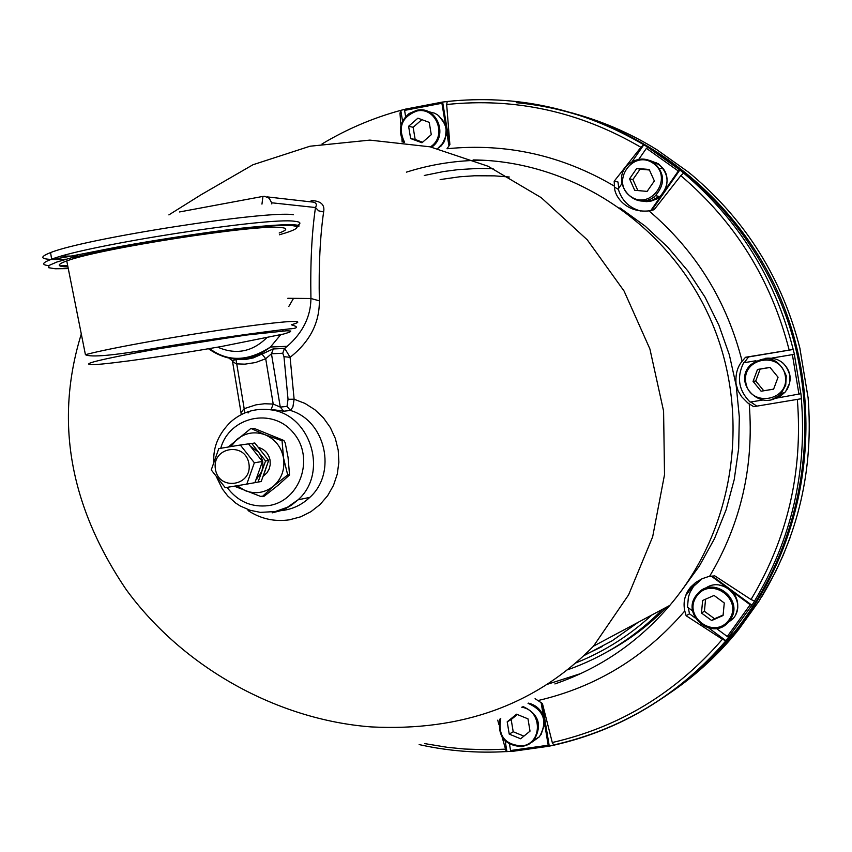 <?xml version="1.0" encoding="UTF-8"?>
<svg xmlns="http://www.w3.org/2000/svg" width="852" height="852" viewBox="0 0 852 852"><rect width="100%" height="100%" fill="white"/><g stroke="black" fill="none" stroke-linecap="round" stroke-linejoin="round"><path stroke-width="1.28" d="M648.34 201.328L646.572 200.263M642.6 200.795L647.967 201.349L651.993 200.784L657.052 198.772L661.056 195.79L650.758 210.582M640.789 211.03C629.234 207.931 621.715 200.571 618.232 188.963L621.885 183.691M786.96 389.726C792.307 379.704 790.901 370.737 782.743 362.835M771.912 358.064L792.392 354.634L798.931 394.071L773.829 398.608L784.042 392.825M711.26 576.133L725.84 586.847L719.077 585.047M702.091 578.742L693.571 586.378L690.109 592.193L688.416 596.986L687.489 607.146L692.655 610.948M541.105 702.431L543.342 715.957C540.477 709.056 535.471 704.774 528.336 703.113M533.363 740.867L538.922 737.097M541.052 734.594L544.652 723.88L548.187 745.223L510.561 750.527L509.517 744.201M405.627 116.639L404.593 110.398L441.911 103.273L445.436 124.616L438.695 115.712M287.965 456.789L288.146 457.907M502.169 737.268L506.237 751.571L511.2 751.453M404.892 109.322L400.653 110.387L400.003 113.401L400.909 125.564M441.911 103.273L442.518 102.059L446.98 101.558M618.765 188.185L617.998 182.008L614.175 181.231L640.928 147.311L643.729 144.733L647.989 147.311L646.412 148.333L678.32 171.007L665.721 189.091C669.672 175.022 664.858 165.703 651.29 161.135M678.32 171.007L679.864 169.963L683.666 173.073L680.812 175.661L654.102 209.741L649.011 210.881C626.902 213.202 614.09 196.929 614.43 186.173L614.175 181.231M798.931 394.071L800.944 393.72L801.423 398.704L753.69 406.67L747.758 402.921L741.602 396.67L738.109 390.855L736.075 384.199C735.297 374.571 737.321 366.914 742.135 361.227L745.511 357.276L793.201 349.458L794.415 354.325L792.392 354.634M801.423 398.704L753.69 406.67M695.136 617.956L689.513 613.813L686.137 615.73L684.784 610.969C682.91 602.215 684.848 594.27 690.589 587.156L695.807 582.385L702.144 578.721L708.012 576.729L714.743 575.846L751.027 599.52L754.563 601.075L751.965 605.25L750.175 604.739L727.278 636.508L716.394 628.478M751.89 605.293L725.883 640.8L722.411 639.256L686.137 615.73M553.555 745.212L549.167 746.192L548.187 745.223M232.319 360.609L232.543 361.504L236.302 363.857L244.907 364.155L255.557 362.526L265.707 358.745L273.204 404.061L271.17 409.386L283.705 411.207L280.276 407.096L273.204 404.061L264.557 403.742L256.005 404.838L245.749 408.161L243.789 409.077L241.01 412.645L241.116 413.752M535.077 698.683L542.415 703.507L552.288 742.518L553.821 745.202C621.853 729.674 679.204 694.87 725.893 640.789C679.065 694.923 621.555 729.674 553.342 745.063M733.796 635.475L736.863 631.822M759.398 600.479L775.512 571.926L783.35 554.886L790.209 537.399M808.005 397.266L799.975 348.819M692.175 175.203L688.459 172.2M657.02 149.814L652.941 147.343M733.657 635.645L732.816 635.017M778.377 397.149L775.98 397.543M797.355 349.288L796.045 349.512M548.976 746.224L511.573 751.485L510.561 750.527M505.161 740.931L506.951 751.752M497.738 720.153L498.814 724.328M401.91 138.919L402.144 142.092M400.781 110.409L402.559 121.154M404.593 110.398L405.243 109.173L442.326 102.08M244.886 412.911L236.025 359.565L232.979 360.396L232.543 361.504L241.01 412.666M243.789 359.012L243.374 358.138M232.756 360.886L229.177 358.319M638.766 159.356L646.412 148.333M651.705 210.38L679.864 169.963M631.939 161.912L643.824 144.765M643.729 144.733C582.118 108.641 516.621 94.221 447.247 101.484L446.661 104.508L449.877 144.563L446.991 148.749C506.205 142.848 562.011 155.32 614.43 186.173M770.4 358.341L768.994 358.575M762.678 400.035L750.122 402.091C738.641 390.535 736.469 377.436 743.615 362.792L755.937 360.737M775.245 397.948L777.301 397.607M744.243 362.686L748.535 356.956L745.511 357.276M756.672 406.042L750.75 401.995M748.535 356.956L793.265 349.458M751.965 605.25L712.208 576.016M736.011 613.802C739.185 605.793 737.981 598.413 732.411 591.682L750.175 604.739M727.565 622.929L732.475 619.116M727.278 636.508L729.014 637.03L733.806 632.94C712.485 659.331 687.788 681.664 659.714 699.907M725.979 640.736L709.034 628.233M689.513 613.813L688.246 607.7M549.263 746.128L542.181 703.305M437.981 148.301L441.357 145.767L444.403 141.453L446.746 132.529L448.983 146.001M449.718 144.829L442.635 102.08M283.716 411.207L290.425 410.462L287.017 406.383L280.276 407.096L271.458 353.793L265.707 358.745L262.022 354.123L248.954 358.404L235.258 358.788M273.141 348.958L284.43 348.457L282.757 353.239L271.458 353.793L273.385 348.766L262.022 354.123M282.757 353.239L283.972 356.679L290.095 357.318L284.664 348.266L273.385 348.766M287.241 346.317L284.717 348.298L287.252 346.306L270.478 347.02L280.617 334.793M283.972 356.679L288.04 399.279L294.121 399.226L290.095 357.318C309.777 341.812 319.532 322.993 319.351 300.841C318.648 266.442 320.064 236.813 323.622 211.956L318.627 210.827L315.485 207.526C311.768 232.937 310.256 263.257 310.937 298.498L319.351 300.841M272.161 512.861L280.276 510.806L286.059 508.346L291.512 505.151L298.072 499.815L309.787 497.387C337.296 472.892 325.634 420.622 290.425 410.462L292.896 406.958L294.121 399.226L304.963 403.411L314.867 409.705L323.43 417.863L330.342 427.576L335.337 438.482L338.212 450.154L338.872 462.167L337.285 474.042L333.505 485.342L327.69 495.64L320.064 504.522L310.916 511.679L300.596 516.845L289.488 519.805C274.642 521.978 260.84 518.9 248.07 510.582M287.806 298.296L310.937 298.498C310.735 316.656 302.843 332.589 287.252 346.306M323.622 211.956C325.027 204.693 320.874 200.891 311.161 200.54L311.129 201.881M267.145 196.887L311.044 201.892C315.943 202.073 317.423 203.947 315.485 207.526L271.639 202.776L269.221 198.25L264.621 196.301L262.948 196.407L261.958 204.129M446.746 132.529L445.436 124.616M431.634 147.172C448.866 135.628 436.693 105.424 416.777 110.281L409.162 113.508C399.716 121.644 397.895 131.24 403.71 142.284M404.593 142.39C397.596 127.502 401.633 117.054 416.713 111.037C436.213 106.298 447.641 136.245 430.377 146.885M428.013 111.516L434.68 113.22L437.683 114.956L442.582 119.919L445.511 126.33L446.118 129.855L445.511 136.959L442.582 143.445L437.683 148.525M417.895 118.183L408.609 126.277L410.643 138.556L421.964 142.763L431.272 134.669L429.227 122.368L417.895 118.183M408.609 126.277L413.135 127.278L415.158 139.483L422.571 142.231M410.643 138.556L415.158 139.483M421.878 119.653L413.135 127.278M732.411 591.682L725.84 586.847M729.813 620.32C745.532 600.266 712.687 574.173 697.16 594.291C679.268 613.972 713.071 642.568 729.11 621.225L729.813 620.32M729.003 619.894C714.508 640.342 681.994 616.294 696.734 596.112C711.122 575.622 743.828 599.638 729.003 619.894M705.168 588.54C722.645 574.951 747.598 600.447 733.753 617.838L726.138 624.197M727.47 623.025L731.847 619.51M723.071 615.517L724.275 602.971L714.061 595.452L702.655 600.468L701.452 613.003L711.654 620.533L723.071 615.517M705.573 599.19L704.412 611.289L714.551 618.765L723.114 615.016M701.452 613.003L704.412 611.289M711.654 620.533L714.551 618.765M731.623 619.968L729.962 620.693M777.205 396.798L778.653 397.021M786.268 375.87C778.749 357.638 766.843 353.974 750.527 364.858C731.229 383.911 763.69 414.21 781.167 393.379L785.714 385.221L786.268 375.87M785.331 376.03C789.687 401.26 749.76 407.788 745.819 382.58C741.41 357.446 781.316 350.726 785.331 376.03M765.234 358.319C778.132 357.073 786.321 362.739 789.793 375.317L789.58 383.293L785.587 391.675L779.75 396.734L771.667 399.386M778.057 377.234L769.995 367.382L757.503 369.459L753.062 381.377L761.102 391.217L773.605 389.162L778.057 377.234M770.059 367.457L760.165 369.108L755.745 380.961L763.743 390.748L773.616 389.119M757.503 369.459L760.165 369.108M753.062 381.377L755.745 380.961M761.102 391.217L763.743 390.748M648.585 199.677L650.491 201.093M654.016 162.764C645.55 157.513 637.264 157.876 629.17 163.861C607.881 180.422 635.688 214.225 655.422 195.694C665.359 184.138 664.901 173.169 654.016 162.764M653.399 163.414C673.953 177.802 650.747 211.083 630.523 196.343C610.064 182.008 633.089 148.759 653.399 163.414M649.554 160.368L658.564 163.904C669.363 174.223 669.821 185.108 659.959 196.567L656.328 199.112L650.822 201.178L646.455 201.647L640.693 200.774M658.33 164.244L651.162 161.071M642.461 200.806L651.418 200.614L659.437 196.461M661.056 195.79L665.721 189.091M649.181 169.473L636.763 168.419L629.543 178.835L634.719 190.305L647.126 191.38L654.368 180.965L649.181 169.473M636.763 168.419L640.086 169.197L632.898 179.548L637.882 190.582M629.543 178.835L632.898 179.548M649.416 169.995L640.086 169.197M657.563 163.467L654.858 163.233M653.708 162.551L656.232 162.753M544.652 723.88L543.342 715.957M499.868 719.109C497.462 736.447 504.885 745.617 522.127 746.629L528.655 744.478L534.002 740.154C542.522 725.073 538.815 713.859 522.904 706.51M521.733 707.213C542.564 710.28 542.628 744.041 521.818 745.926C504.799 744.765 497.781 735.681 500.752 718.683M528.038 703.315C544.108 710.451 547.9 721.612 539.412 736.788L532.223 741.964M520.636 738.78L530.019 731.154L527.984 718.854L516.568 714.2L507.196 721.825L509.23 734.115L520.636 738.78M517.345 714.519L511.179 719.535L513.202 731.751L523.895 736.128M507.196 721.825L511.179 719.535M509.23 734.115L513.202 731.751M258.284 447.375C264.706 449.206 268.646 453.52 270.095 460.293L270.222 464.777L269.125 469.101L266.9 472.913L263.012 476.375M264.567 472.423L267.219 464.542M265.962 457.087L260.595 450.293M250.275 446.107L258.603 452.199L260.925 455.895L262.682 461.464L262.938 465.842L261.809 471.539L255.856 480.027M225.237 487.674L211.253 469.931L218.772 448.621L240.317 445.021L254.354 462.785L246.782 484.128L225.237 487.674M215.418 469.239C218.9 491.487 252.746 485.949 248.912 463.68C245.376 441.357 211.552 447.044 215.418 469.239M254.94 482.605L261.191 481.529L268.657 460.485L254.812 442.987L248.56 443.945M246.782 484.128L254.918 482.658L262.427 461.486L248.507 443.871L240.317 445.021M262.427 461.486L254.354 462.785M258.06 482.094L265.547 460.985L251.67 443.423M268.657 460.485L265.547 460.985M267.059 464.968L264.248 472.892M266.793 465.724L264.45 472.317M265.047 455.926L261.489 451.422M265.558 456.576L261.095 450.932M234.311 486.183L260.595 496.397L264.099 496.279L278.146 485.203L289.552 474.937L288.051 457.343L285.196 442.827L283.908 440.495L282.044 440.761L265.11 434.776L250.914 428.439L228.219 447.034M289.552 474.607L287.699 474.937L283.546 458.057L282.044 440.761M262.203 496.663L273.598 486.066L287.699 474.937M283.908 440.495L254.311 428.471L250.914 428.439M279.19 233.001C287.316 230.008 287.891 228.187 280.926 227.527C257.102 223.98 98.598 248.635 66.754 260.936C56.392 264.674 56.786 266.676 67.947 266.921M61.621 256.069L78.214 256.069M227.069 487.376C237.708 501.551 251.553 507.632 268.614 505.609C300.245 501.168 315.102 457.716 293.365 432.795C272.555 407.064 229.38 416.458 220.753 448.29M576.048 662.824C604.079 651.652 629.34 635.709 651.823 615.006M424.253 175.48L443.647 171.529L458.397 169.601L478.206 168.43L493.127 168.621M662.739 609.18C635.422 636.838 603.727 657.041 567.645 669.8M406.447 172.136C431.602 164.159 457.439 160.197 483.989 160.261M695.434 582.662L685.615 595.718M580.968 673.495L547.421 684.273M618.328 189.346L614.58 187.206M572.054 112.911C672.835 141.975 757.598 224.832 790.23 328.521C822.51 432.315 800.316 550.051 733.806 632.94C756.288 604.92 773.701 573.801 786.045 539.593M400.376 110.462C372.697 118.055 346.572 129.227 322.024 143.956M647.903 147.29L679.779 169.942M683.581 173.052C738.588 219.624 775.128 278.423 793.201 349.458M794.341 354.336L800.869 393.741M801.359 398.715C807.163 471.795 791.54 539.263 754.489 601.118M473.137 159.92C572.043 160.836 668.032 224.012 710.035 318.275C751.996 412.528 735.404 528.613 669.81 605.399L593.503 646.157L628.606 594.845L652.653 536.835L664.517 474.681L663.591 411.111L649.906 348.969L624.069 291.033L587.284 239.849L541.244 197.664L488.047 166.236L430.068 146.821L369.864 140.111L310 146.225L252.991 164.734L201.136 194.714L168.888 214.896M440.133 179.58L459.729 176.779L474.564 175.768L494.426 175.853L509.304 177.014M638.191 622.29L612.162 640.779L584.035 655.593M216.738 477.418L222.297 488.899L227.74 495.981L235.738 503.095L240.232 505.981L249.966 510.252L260.371 512.371L275.239 511.551L287.412 507.26L298.072 499.815C329.298 472.296 309.947 412.613 268.902 409.631C254.546 408.193 241.872 412.23 230.903 421.74C218.708 433.636 213.021 446.938 213.831 461.656M309.787 497.387C300.809 505.811 290.276 510.305 278.157 510.849M684.784 610.969C645.113 657.105 596.293 686.936 538.336 700.472M749.227 404.018C754.126 466.172 740.899 523.639 709.556 576.41M649.011 210.881C695.69 250.701 726.724 300.809 742.135 361.227M607.987 651.439C629.745 639.628 649.384 624.804 666.924 606.943M681.334 590.894L699.46 565.866L714.477 538.688L726.128 509.762L734.232 479.527L738.663 448.44L739.323 416.99L736.203 385.647L729.365 354.911L718.907 325.24L704.987 297.092L687.841 270.915L667.723 247.08L644.964 225.95L619.915 207.845M584.674 654.986L602.396 646.476M293.535 298.349L288.871 306.347M659.746 196.94L657.765 196.141M668.181 694.22C693.453 676.85 715.84 656.083 735.34 631.928C808.165 541.403 826.802 409.237 781.135 299.702C735.287 190.22 629.564 112.826 516.216 102.698M733.732 635.592C714.966 657.765 693.698 676.903 669.928 692.995M759.345 600.628L736.81 631.886M808.069 397.266C813.788 469.196 798.399 535.61 761.901 596.517M692.09 175.129C746.267 220.987 782.253 278.87 800.039 348.787M656.956 149.771L688.352 172.072M578.167 114.711C604.334 122.251 629.234 133.104 652.845 147.258M424.839 743.626L447.609 747.364L464.841 749.036L487.919 749.76L505.247 749.164M248.986 411.974L248.102 412.996M680.812 175.661C735.148 221.754 771.262 279.893 789.176 350.097M446.661 104.508C515.247 97.394 580.01 111.655 640.928 147.311M722.411 639.256C676.232 692.687 619.532 727.107 552.288 742.518M797.344 399.407C803.031 471.635 787.599 538.347 751.027 599.52M288.04 399.279L287.017 406.383M262.565 196.482L179.516 211.956M208.431 348.745C229.486 363.133 250.168 362.558 270.478 347.02C247.943 361.61 227.654 362.121 209.592 348.553M282.694 330.97L283.311 329.66M266.538 337.956C252.117 351.94 235.834 355.007 217.665 347.158M271.831 203.958L271.639 202.776M776.768 397.692L775.863 397.618M778.952 396.883L777.461 396.627M650.896 201.019L648.979 199.538M662.515 168.27L659.533 168.643M653.228 197.366L656.296 199.176M230.86 446.586L236.824 439.525C245.365 432.699 254.791 431.112 265.11 434.776C275.175 439.174 281.32 446.938 283.546 458.057C285.015 469.314 281.703 478.643 273.598 486.066C265.004 492.861 255.568 494.405 245.291 490.699L237.122 485.725M85.424 354.688C90.749 357.584 113.849 355.476 154.734 348.362C215.993 337.882 292.396 328.18 291.075 328.797C298.157 328.084 298.232 326.742 291.299 324.782C299.276 322.503 299.925 321.406 293.248 321.46C277.88 321.449 209.39 330.938 151.975 341.141C120.281 346.785 98.097 351.301 85.424 354.688L66.754 260.936M220.881 346.604C171.082 355.348 112.4 363.729 93.752 364.667C78.054 364.752 98.832 359.587 156.097 349.171L246.164 335.07L286.687 330.768L290.777 331.034L289.765 332.131L283.812 333.984L220.881 346.604M68.288 268.614L55.188 268.763L48.596 267.688L49.075 265.419L56.786 262.054L71.451 257.762L118.215 247.463L147.524 242.085L208.868 232.575L261.042 226.611L279.616 225.429L291.703 225.546C301.352 226.6 297.263 229.678 279.424 234.779M295.719 226.249C301.651 223.607 301.278 221.946 294.579 221.275C268.146 216.983 86.489 245.259 51.652 259.21C42.131 262.714 41.162 264.855 48.766 265.643M59.81 265.867L67.67 265.547M66.094 259.21C41.642 260.307 36.455 258.103 50.566 252.597C85.349 238.422 267.027 210.199 293.493 214.725M554.897 683.932C599.883 668.469 638.191 642.291 669.81 605.399M677.297 687.628L699.577 669.534L720.185 649.405L735.34 631.928L738.428 629.894L759.388 600.585M419.152 744.584C447.801 750.985 476.832 753.317 506.237 751.581M242.852 358.181L243.96 359.619M694.625 585.058L690.589 587.156M548.688 746.032L510.966 751.251M273.151 348.958L253.395 357.883L245.77 359.438L236.015 359.544M81.302 333.995C54.496 420.632 69.502 505.886 126.298 589.744C182.871 667.212 276.74 719.642 371.003 726.905C461.944 731.548 536.11 704.625 593.503 646.157M733.061 618.744L729.11 621.225M784.735 392.687L781.167 393.379M659.959 196.567L655.422 195.694M539.412 736.788L534.002 740.154M265.419 474.521L263.556 474.852M256.132 479.239L256.91 479.101M260.595 496.397L262.299 496.183M296.879 227.079C300.713 225.95 299.531 225.184 293.344 224.758C284.536 224.364 267.464 225.482 242.128 228.123C195.246 233.352 130.644 244.311 110.803 248.315C62.345 257.943 59.938 258.262 51.652 259.21L50.566 252.597M291.597 225.535L291.459 224.683"/></g></svg>
